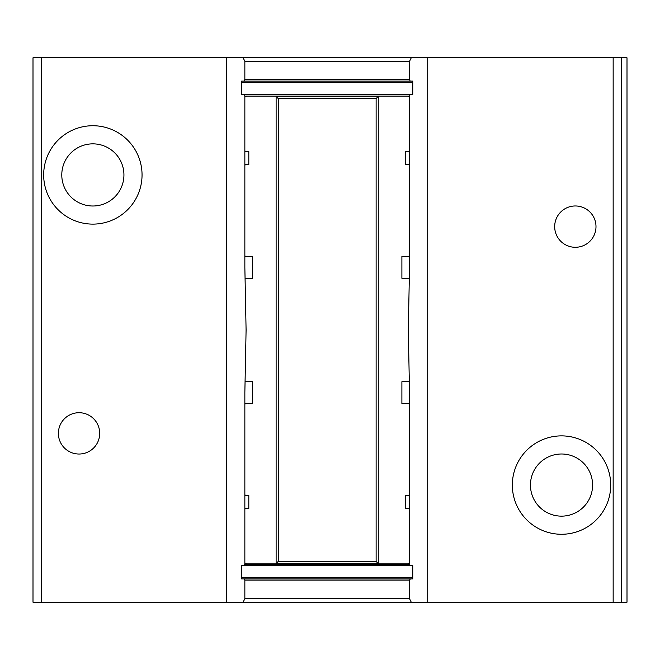 <?xml version="1.0" encoding="UTF-8"?>
<svg xmlns="http://www.w3.org/2000/svg" width="660" height="660" viewBox="0 0 660 660"><rect width="100%" height="100%" fill="white"/><g stroke="black" fill="none" stroke-linecap="round" stroke-linejoin="round"><path stroke-width="0.99" d="M412.748 565.587L241.626 565.587L243.977 565.587L244.852 564.366L244.852 392.543L246.089 330L244.852 267.457L244.852 96.162L244.241 94.413L412.748 94.413L410.14 94.413L409.53 96.162L409.53 267.457L408.292 330L409.53 392.543L409.53 564.366L410.404 565.587L412.748 565.587L412.748 578.894L410.404 578.894L412.748 578.894M575.338 205.969A20.658 20.658 0 0 0 554.681 226.627A20.658 20.658 0 0 0 575.338 247.285A20.658 20.658 0 0 0 595.996 226.627A20.658 20.658 0 0 0 575.338 205.969M561.528 435.88A49.195 49.195 0 0 0 512.333 485.075A49.195 49.195 0 0 0 561.528 534.27A49.195 49.195 0 0 0 610.714 485.075A49.195 49.195 0 0 0 561.528 435.88M561.528 516.145A31.069 31.069 0 0 1 530.45 485.075A31.069 31.069 0 0 1 561.528 453.997A31.069 31.069 0 0 1 592.597 485.075A31.069 31.069 0 0 1 561.528 516.145M79.043 412.714A20.658 20.658 0 0 0 58.385 433.372A20.658 20.658 0 0 0 79.043 454.031A20.658 20.658 0 0 0 99.701 433.372A20.658 20.658 0 0 0 79.043 412.714M92.854 125.73A49.195 49.195 0 0 0 43.667 174.925A49.195 49.195 0 0 0 92.854 224.12A49.195 49.195 0 0 0 142.048 174.925A49.195 49.195 0 0 0 92.854 125.73M92.854 206.002A31.069 31.069 0 0 1 61.784 174.925A31.069 31.069 0 0 1 92.854 143.855A31.069 31.069 0 0 1 123.931 174.925A31.069 31.069 0 0 1 92.854 206.002M409.53 79.357L409.53 61.281L244.852 61.281L244.852 79.357L409.53 79.357L410.14 81.106L241.626 81.106L241.626 94.413L244.241 94.413L241.626 94.413M410.14 81.106L412.748 81.106L410.14 81.106M243.977 578.894L410.404 578.894L409.53 580.115L244.852 580.115L243.977 578.894L241.626 578.894L243.977 578.894M244.852 564.366L409.53 564.366M411.279 602.217L243.103 602.217L244.852 598.719L409.53 598.719L411.279 602.217L613.156 602.217L613.156 57.783L621.382 57.783L621.382 602.217L613.156 602.217M244.852 61.281L243.103 57.783L427.713 57.783L427.713 602.217M409.53 598.719L409.53 580.115M244.852 580.115L244.852 598.719M427.713 57.783L613.156 57.783M41.225 57.783L41.225 602.217L33 602.217L33 57.783L226.669 57.783L226.669 602.217L243.103 602.217M41.225 602.217L226.669 602.217M621.382 57.783L627 57.783L627 602.217L621.382 602.217M226.669 57.783L243.103 57.783M411.279 57.783L409.53 61.281M241.626 565.587L241.626 578.894M241.626 81.106L244.241 81.106L244.852 79.357M412.748 94.413L412.748 81.106M245.248 278.272L252.483 278.272L252.483 256.476L244.852 256.476M409.134 381.727L401.899 381.727L401.899 403.524L409.53 403.524M244.852 164.571L248.812 164.571L248.812 151.528L244.852 151.528M409.53 495.429L405.562 495.429L405.562 508.472L409.53 508.472M409.53 256.476L409.035 256.476L409.53 255.643M244.852 403.524L245.347 403.524L244.852 404.357M245.347 164.571L244.852 165.404M409.53 151.528L409.035 151.528L409.53 150.694M409.035 495.429L409.53 494.596M244.852 508.472L245.347 508.472L244.852 509.305M409.53 562.972L407.764 563.896L409.53 563.896L244.852 563.896L276.119 563.896L276.119 96.104L244.835 96.104L409.546 96.104L407.764 96.104L409.53 97.028M407.764 563.896L378.262 563.896L378.262 96.104L407.764 96.104M244.852 97.028L246.609 96.104L244.835 96.104M276.119 563.896L244.852 563.896M246.609 563.896L244.852 562.972M409.53 509.305L409.035 508.472M244.852 494.596L245.347 495.429L244.852 495.429M244.852 150.694L245.347 151.528M409.53 165.404L409.035 164.571L409.53 164.571M245.347 403.524L252.483 403.524L252.483 381.727L245.248 381.727M409.53 404.357L409.035 403.524M409.035 256.476L401.899 256.476L401.899 278.272L409.134 278.272M244.852 255.643L245.347 256.476M409.035 151.528L405.562 151.528L405.562 164.571L409.035 164.571M276.119 96.104L246.609 96.104M245.347 508.472L248.812 508.472L248.812 495.429L245.347 495.429M278.256 561.338L376.126 561.338L376.126 98.662L278.256 98.662L278.256 561.338L276.119 563.821L276.119 96.178L378.262 96.178L378.262 563.821L276.119 563.821M278.256 98.662L276.119 96.178M378.262 96.178L376.126 98.662M378.262 563.821L376.126 561.338M241.626 577.648L412.748 577.648M412.748 82.351L241.626 82.351"/></g></svg>
